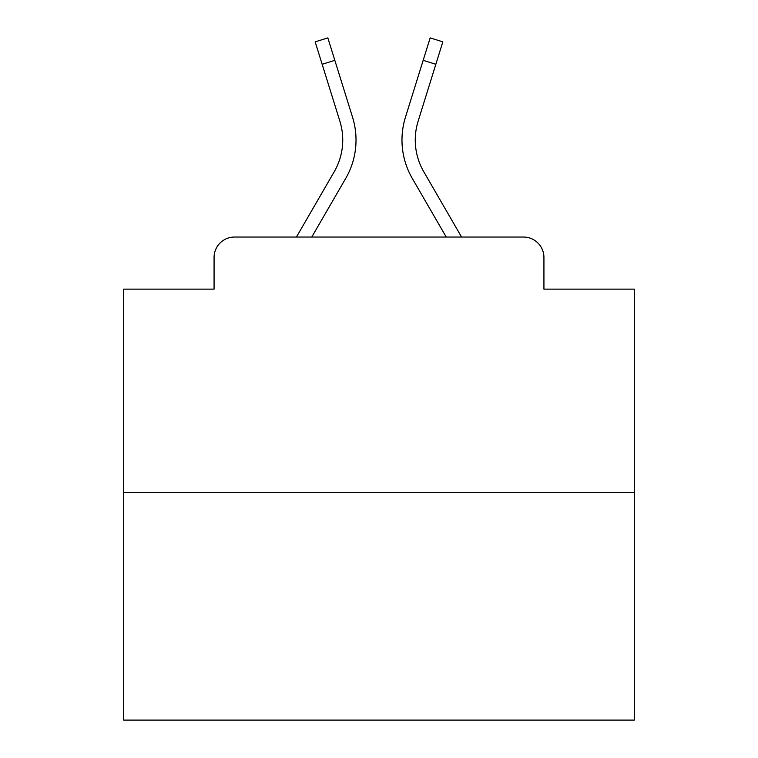 <?xml version="1.0" encoding="UTF-8"?>
<svg xmlns="http://www.w3.org/2000/svg" width="758" height="758" viewBox="0 0 758 758"><rect width="100%" height="100%" fill="white"/><g stroke="black" fill="none" stroke-linecap="round" stroke-linejoin="round"><path stroke-width="1.14" d="M214.069 257.474L214.069 289.13L214.069 257.474A20.428 20.428 0 0 1 234.497 237.046L296.425 237.046L334.221 171.753A63.321 63.321 0 0 0 339.878 121.204L315.167 41.851L327.844 37.9L352.555 117.253A76.596 76.596 0 0 1 345.714 178.405L311.765 237.046L446.235 237.046L412.286 178.405A76.596 76.596 0 0 1 405.445 117.253L430.156 37.9L442.833 41.851L435.841 64.278L423.172 60.327M634.313 492.359L123.687 492.359L123.687 720.1L634.313 720.1L634.313 289.13L543.931 289.13L543.931 257.474A20.428 20.428 0 0 0 523.503 237.046L234.497 237.046M123.687 492.359L123.687 289.13L214.069 289.13M435.841 64.278L418.122 121.204A63.321 63.321 0 0 0 423.779 171.753A63.321 63.321 0 0 1 418.122 121.204A63.321 63.321 0 0 0 423.779 171.753A63.321 63.321 0 0 1 418.122 121.204A63.321 63.321 0 0 0 423.779 171.753A63.321 63.321 0 0 1 418.122 121.204A63.321 63.321 0 0 0 423.779 171.753A63.321 63.321 0 0 1 418.122 121.204A63.321 63.321 0 0 0 423.779 171.753A63.321 63.321 0 0 1 418.122 121.204A63.321 63.321 0 0 0 423.779 171.753A63.321 63.321 0 0 1 418.122 121.204A63.321 63.321 0 0 0 423.779 171.753A63.321 63.321 0 0 1 418.122 121.204A63.321 63.321 0 0 0 423.779 171.753A63.321 63.321 0 0 1 418.122 121.204A63.321 63.321 0 0 0 423.779 171.753A63.321 63.321 0 0 1 418.122 121.204A63.321 63.321 0 0 0 423.779 171.753A63.321 63.321 0 0 1 418.122 121.204A63.321 63.321 0 0 0 423.779 171.753A63.321 63.321 0 0 1 418.122 121.204A63.321 63.321 0 0 0 423.779 171.753A63.321 63.321 0 0 1 418.122 121.204A63.321 63.321 0 0 0 423.779 171.753A63.321 63.321 0 0 1 418.122 121.204A63.321 63.321 0 0 0 423.779 171.753A63.321 63.321 0 0 1 418.122 121.204A63.321 63.321 0 0 0 423.779 171.753A63.321 63.321 0 0 1 418.122 121.204A63.321 63.321 0 0 0 423.779 171.753A63.321 63.321 0 0 1 418.122 121.204A63.321 63.321 0 0 0 423.779 171.753A63.321 63.321 0 0 1 418.122 121.204A63.321 63.321 0 0 0 423.779 171.753A63.321 63.321 0 0 1 418.122 121.204A63.321 63.321 0 0 0 423.779 171.753A63.321 63.321 0 0 1 418.122 121.204A63.321 63.321 0 0 0 423.779 171.753A63.321 63.321 0 0 1 418.122 121.204A63.321 63.321 0 0 0 423.779 171.753L461.575 237.046L523.503 237.046M543.931 289.13L543.931 257.474M334.221 171.753A63.321 63.321 0 0 0 339.878 121.204A63.321 63.321 0 0 1 334.221 171.753A63.321 63.321 0 0 0 339.878 121.204A63.321 63.321 0 0 1 334.221 171.753A63.321 63.321 0 0 0 339.878 121.204A63.321 63.321 0 0 1 334.221 171.753A63.321 63.321 0 0 0 339.878 121.204A63.321 63.321 0 0 1 334.221 171.753A63.321 63.321 0 0 0 339.878 121.204A63.321 63.321 0 0 1 334.221 171.753A63.321 63.321 0 0 0 339.878 121.204A63.321 63.321 0 0 1 334.221 171.753A63.321 63.321 0 0 0 339.878 121.204A63.321 63.321 0 0 1 334.221 171.753A63.321 63.321 0 0 0 339.878 121.204A63.321 63.321 0 0 1 334.221 171.753A63.321 63.321 0 0 0 339.878 121.204A63.321 63.321 0 0 1 334.221 171.753A63.321 63.321 0 0 0 339.878 121.204A63.321 63.321 0 0 1 334.221 171.753A63.321 63.321 0 0 0 339.878 121.204A63.321 63.321 0 0 1 334.221 171.753A63.321 63.321 0 0 0 339.878 121.204A63.321 63.321 0 0 1 334.221 171.753A63.321 63.321 0 0 0 339.878 121.204A63.321 63.321 0 0 1 334.221 171.753A63.321 63.321 0 0 0 339.878 121.204A63.321 63.321 0 0 1 334.221 171.753A63.321 63.321 0 0 0 339.878 121.204A63.321 63.321 0 0 1 334.221 171.753A63.321 63.321 0 0 0 339.878 121.204A63.321 63.321 0 0 1 334.221 171.753A63.321 63.321 0 0 0 339.878 121.204A63.321 63.321 0 0 1 334.221 171.753A63.321 63.321 0 0 0 339.878 121.204A63.321 63.321 0 0 1 334.221 171.753A63.321 63.321 0 0 0 339.878 121.204A63.321 63.321 0 0 1 334.221 171.753A63.321 63.321 0 0 0 339.878 121.204A63.321 63.321 0 0 1 334.221 171.753M334.828 60.327L352.555 117.253L334.828 60.327L352.555 117.253L334.828 60.327L352.555 117.253L334.828 60.327L352.555 117.253L334.828 60.327L352.555 117.253L334.828 60.327L352.555 117.253L334.828 60.327L352.555 117.253L334.828 60.327L352.555 117.253L334.828 60.327L352.555 117.253L334.828 60.327L352.555 117.253L334.828 60.327L352.555 117.253L334.828 60.327L352.555 117.253L334.828 60.327L352.555 117.253L334.828 60.327L352.555 117.253L334.828 60.327L352.555 117.253L334.828 60.327L352.555 117.253L334.828 60.327L352.555 117.253L334.828 60.327L352.555 117.253L334.828 60.327L352.555 117.253L334.828 60.327L352.555 117.253L334.828 60.327L322.159 64.278"/></g></svg>
